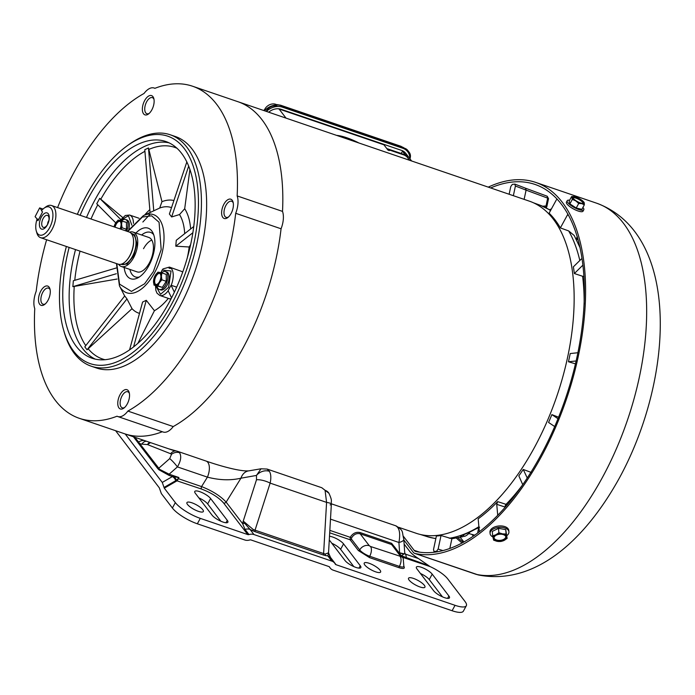 <?xml version="1.0" encoding="UTF-8"?>
<svg xmlns="http://www.w3.org/2000/svg" width="695" height="695" viewBox="0 0 695 695"><rect width="100%" height="100%" fill="white"/><g stroke="black" fill="none" stroke-linecap="round" stroke-linejoin="round"><path stroke-width="1.04" d="M131.042 233.19L134.7 234.849L136.906 243.693L133.779 255.699L127.124 264.065L120.4 264.369M44.02 208.222L45.722 206.98A16.984 8.618 108.8 0 1 51.578 205.538A16.984 8.618 108.8 0 1 52.047 229.402A16.984 8.618 108.8 0 1 40.605 237.681A16.984 8.618 108.8 0 1 36.852 232.964L36.27 230.931A14.847 7.532 108.8 0 1 36.922 219.49L37.99 220.715L42.534 211.923L41.474 210.698A14.847 7.532 108.8 0 1 44.02 208.222A14.847 7.532 108.8 0 1 52.846 213.417A14.847 7.532 108.8 0 1 46.426 232.226A14.847 7.532 108.8 0 1 36.27 230.931M40.605 237.681L118.254 264.178A16.984 8.618 -71.2 0 0 129.696 255.899A16.984 8.618 -71.2 0 0 129.218 232.034L51.578 205.538M47.347 224.937A8.557 4.344 108.8 0 1 40.406 228.229A8.557 4.344 108.8 0 1 41.335 217.083A8.557 4.344 108.8 0 1 48.276 213.791A8.557 4.344 108.8 0 1 47.347 224.937M43.168 218.465A6.333 3.214 -71.2 0 0 41.804 224.919A6.333 3.214 -71.2 0 0 44.497 227.361A6.333 3.214 -71.2 0 0 47.616 224.277A6.333 3.214 -71.2 0 0 48.346 216.084A6.333 3.214 -71.2 0 0 43.168 218.465M48.919 220.463A3.371 1.711 -71.2 0 0 48.398 221.253A3.371 1.711 -71.2 0 0 47.634 224.25M118.602 264.282A18.183 9.226 -71.2 0 0 121.356 266.506A18.183 9.226 -71.2 0 0 133.614 257.645A18.183 9.226 -71.2 0 0 133.101 232.087A18.183 9.226 -71.2 0 0 129.565 232.165M37.834 219.125L36.922 219.49M195.364 493.328A9.339 2.58 -151.4 0 1 194.782 491.452A9.339 2.58 -151.4 0 1 199.7 491.643A9.339 2.58 -151.4 0 1 210.602 498.524L227.291 520.355A9.339 2.58 -151.4 0 1 227.873 522.223A9.339 2.58 -151.4 0 1 220.741 521.163A9.339 2.58 -151.4 0 1 212.062 515.151L195.364 493.328M191.855 502.78A9.339 2.58 -151.4 0 1 200.195 507.263A9.339 2.58 -151.4 0 1 203.331 511.546A9.339 2.58 -151.4 0 1 198.414 511.355A9.339 2.58 -151.4 0 1 190.065 506.881A9.339 2.58 -151.4 0 1 186.929 502.598A9.339 2.58 -151.4 0 1 191.855 502.78M329.282 539.954L345.015 560.526A9.339 2.58 28.6 0 0 353.694 566.538A9.339 2.58 28.6 0 0 360.835 567.598A9.339 2.58 28.6 0 0 360.253 565.73L343.556 543.898A9.339 2.58 28.6 0 0 332.662 537.018A9.339 2.58 28.6 0 0 329.5 536.297M421.3 567.268A9.339 2.58 28.6 0 0 416.383 567.077A9.339 2.58 28.6 0 0 416.965 568.953L433.663 590.776A9.339 2.58 28.6 0 0 442.341 596.788A9.339 2.58 28.6 0 0 449.474 597.848A9.339 2.58 28.6 0 0 448.892 595.98L432.203 574.148A9.339 2.58 28.6 0 0 421.3 567.268M375.691 571.855A9.339 2.58 28.6 0 0 380.608 572.046A9.339 2.58 28.6 0 0 377.481 567.763A9.339 2.58 28.6 0 0 369.132 563.28A9.339 2.58 28.6 0 0 364.215 563.098A9.339 2.58 28.6 0 0 367.342 567.381A9.339 2.58 28.6 0 0 375.691 571.855M420.015 586.98A9.339 2.58 28.6 0 0 424.932 587.171A9.339 2.58 28.6 0 0 421.796 582.888A9.339 2.58 28.6 0 0 413.456 578.405A9.339 2.58 28.6 0 0 408.53 578.223A9.339 2.58 28.6 0 0 411.666 582.506A9.339 2.58 28.6 0 0 420.015 586.98M249.766 539.972A8.557 6.985 -37.4 0 1 244.788 539.98L197.345 523.795L200.299 518.374L247.741 534.568A2.137 1.746 -37.4 0 0 248.984 534.568A8.557 6.985 -37.4 0 1 253.962 534.551L331.819 561.117A8.557 6.985 -37.4 0 1 334.677 563.141A8.557 6.985 -37.4 0 1 335.216 563.993A2.137 1.746 -37.4 0 0 336.067 564.714L455.051 605.319L452.097 610.731L333.113 570.126A8.557 6.985 -37.4 0 1 330.255 568.102A8.557 6.985 -37.4 0 1 329.717 567.25A2.137 1.746 142.6 0 0 328.865 566.538L251.008 539.963A2.137 1.746 142.6 0 0 249.766 539.972M150.52 442.619L147.47 444.574L170.623 453.731A8.557 6.229 -77.1 0 1 176.608 451.055L168.642 448.805M253.962 534.551L250.009 529.382L253.032 530.876A2.137 0.625 113.5 0 1 253.197 529.477L243.241 521.085L242.633 523.674A8.557 3.536 12.9 0 1 244.727 523.352L243.241 521.085L256.498 479.767L256.472 475.432L240.948 478.195L226.144 502.12C220.55 496.056 212.357 490.878 201.567 486.587L207.414 477.135A12.84 6.516 -71.2 0 0 206.094 461.063L177.668 451.359L179.536 452.714C181.603 456.146 180.909 460.872 177.425 466.901L207.414 477.135C219.412 480.245 230.584 480.601 240.948 478.195A12.84 10.008 -95.2 0 1 249.079 470.81L249.079 470.81C240.705 471.827 219.281 465.711 206.094 461.063M269.408 471.314C270.998 474.103 271.241 478.03 270.138 483.112L326.581 502.381L325.069 490.305L321.802 487.734L267.097 469.064L269.408 471.314A10.694 8.549 -30.2 0 0 256.472 475.432L261.025 468.786L249.079 470.81M330.49 519.13L398.921 542.482C400.555 533.256 399.46 527.687 395.637 525.776M331.376 503.814L396.037 525.88C404.134 530.989 401.658 531.136 403.821 539.294L404.742 553.194M125.213 433.984L162.274 482.434L164.289 488.168L175.34 502.607L172.386 508.019L161.344 493.58L159.32 487.847L115.613 430.709M172.386 508.019A21.397 5.916 28.6 0 0 197.345 523.795M198.848 497.881A9.339 2.58 -151.4 0 1 207.649 503.945L220.862 521.215M452.097 610.731A21.397 5.916 28.6 0 0 463.374 611.157L466.328 605.736A21.397 5.916 -151.4 0 1 455.051 605.319M331.81 543.255A9.339 2.58 -151.4 0 1 340.611 549.319L353.816 566.59M420.449 573.505A9.339 2.58 -151.4 0 1 429.249 579.569L442.463 596.84M149.703 442.341A8.557 5.768 94.5 0 0 147.47 444.574L141.884 444.14A8.557 5.768 94.5 0 1 146.576 441.273M144.169 440.456A8.557 6.985 142.6 0 0 138.54 442.055L159.694 469.394L169.137 474.19L178.919 477.526L178.346 478.603M141.884 444.14L139.86 443.688A1.069 0.869 -37.4 0 1 138.861 443.879L157.687 468.491A1.069 0.869 -37.4 0 0 158.686 468.3L169.71 458.613A8.557 1.173 48.7 0 1 177.425 466.901L169.137 474.19A1.069 0.539 108.8 0 0 169.102 475.415L172.429 476.553L162.274 482.434M256.498 479.767A10.694 3.336 17.8 0 1 270.138 483.112L255.048 530.163L253.197 529.477M325.069 490.305A10.694 8.401 -31.7 0 1 328.97 493.302L328.97 493.302C332.723 501.721 330.855 500.278 331.359 504.153L331.359 504.153A10.694 1.781 3.3 0 1 330.125 504.9M253.032 530.876L255.239 531.736A2.137 1.086 108.8 0 1 255.048 530.163L323.609 553.559L326.581 502.381A10.694 1.781 3.3 0 1 331.359 504.153L328.535 552.838L327.866 555.948L323.809 555.131A2.137 1.086 -71.2 0 1 323.609 553.559L325.26 554.063L328.535 552.794M402.44 557.216L430.023 566.564L418.468 558.563L405.324 554.08L399.616 552.838L398.921 542.482A8.557 3.119 -3.8 0 0 403.821 539.294M360.219 532.587A1.069 0.539 108.8 0 0 360.184 533.821L369.28 545.705L370.522 546.496L400.685 556.426A7.489 6.107 -37.4 0 1 403.187 558.198L394.152 546.383L391.589 544.533L360.184 533.821C356.665 532.961 353.772 534.368 351.488 538.034L350.219 537.313C352.825 533.221 356.161 531.64 360.219 532.587L391.624 543.308L395.889 548.659M404.716 553.011C404.89 554.289 403.196 554.228 399.616 552.838L399.755 553.715M200.299 518.374A21.397 5.916 -151.4 0 1 175.34 502.607M430.023 566.564A19.252 5.325 -151.4 0 1 447.71 578.866L464.99 601.453A21.397 5.916 -151.4 0 1 466.328 605.736M328.535 552.838L330.724 557.972A8.557 6.985 142.6 0 0 327.866 555.948L331.819 561.117M244.727 523.352L250.009 529.382A8.557 6.985 142.6 0 0 245.031 529.399L248.984 534.568M418.468 558.563A18.183 5.03 -151.4 0 1 409.511 551.118L404.142 544.089M164.289 488.168L177.008 480.836A1.069 1.008 64.3 0 1 176.521 480.184L176.808 479.993A1.069 0.956 -96.5 0 0 177.26 480.775L178.328 478.655L201.567 486.587A2.137 1.086 -71.2 0 0 201.489 489.045C211.297 492.755 218.673 497.42 223.616 503.024L247.741 534.568M177.868 477.317A7.489 2.702 62.4 0 1 178.241 478.56L178.919 477.526L172.429 476.553A7.489 7.098 -120.1 0 1 175.748 480.671L176.521 480.184A7.489 6.429 21.2 0 0 173.715 476.848M245.031 529.399L242.633 523.674L226.144 502.12A2.137 1.746 -37.4 0 1 223.616 503.024M329.838 530.363L350.219 537.313L350.106 539.763L358.359 550.544L369.592 557.651L399.251 567.772C403.778 569.101 405.263 568.527 403.726 566.034M404.725 552.794L405.281 553.819A1.069 0.99 -15.3 0 1 404.751 553.22M403.708 554.054A7.489 3.145 166.8 0 1 401.336 555.774L427.138 565.078M405.281 553.819L405.324 554.08A7.489 3.796 108.8 0 1 406.201 557.929A1.069 0.539 108.8 0 0 406.332 558.485M176.808 479.993L178.181 478.629M351.488 538.034L351.47 539.155L359.723 549.945A8.557 2.363 28.6 0 0 369.705 556.252L399.373 566.373A8.557 2.363 28.6 0 0 403.882 566.547L403.838 566.616M336.623 135.386A30.484 8.436 -151.4 0 1 346.649 137.706A30.484 8.436 -151.4 0 1 358.941 142.996A30.484 8.436 -151.4 0 0 346.649 137.706A30.484 8.436 -151.4 0 0 336.623 135.386M128.792 229.315A9.452 4.795 -71.2 0 0 126.95 219.985L125.578 219.516A9.452 4.795 108.8 0 1 126.629 231.148M121.738 220.793A9.452 4.795 108.8 0 1 125.578 219.516M114.458 226.996A5.942 3.015 108.8 0 1 115.561 224.068A5.942 3.015 108.8 0 1 119.566 221.175A5.942 3.015 108.8 0 1 120.053 228.907M119.861 221.305A5.942 3.015 -71.2 0 0 116.169 224.277A5.942 3.015 -71.2 0 0 115.075 227.204M114.223 226.17L115.691 222.956L118.159 220.08L126.464 222.374L126.447 229.263L125.482 230.757M126.447 229.263L122.068 227.769L120.739 229.142M122.085 220.88L121.582 224.155L122.068 227.769M114.05 226.857A6.794 3.449 108.8 0 1 115.691 222.956A6.794 3.449 108.8 0 1 119.627 220.306A6.794 3.449 108.8 0 1 121.582 224.155A6.794 3.449 108.8 0 1 120.461 229.046M398.704 527.314L416.053 533.239A175.435 89.012 -71.2 0 0 534.307 447.719A175.435 89.012 -71.2 0 0 529.373 201.159L237.977 101.722A175.435 89.012 108.8 0 1 282.517 211.402A175.435 89.012 -71.2 0 0 237.977 101.722L192.611 86.241A175.435 89.012 108.8 0 1 237.151 195.921A18.183 9.226 108.8 0 1 235.701 213.304A175.435 89.012 108.8 0 1 197.545 332.801A175.435 89.012 108.8 0 1 127.871 411.075A18.183 9.226 108.8 0 1 117.776 416.54A18.183 9.226 108.8 0 1 117.047 416.209A175.435 89.012 108.8 0 1 79.291 418.312A175.435 89.012 108.8 0 1 34.75 308.623A18.183 9.226 108.8 0 1 36.201 291.24A175.435 89.012 108.8 0 1 46.626 239.732M237.151 195.921L282.517 211.402A18.183 9.226 -71.2 0 1 281.067 228.785A175.435 89.012 108.8 0 1 242.911 348.282A175.435 89.012 108.8 0 1 173.237 426.565A175.435 89.012 -71.2 0 0 242.911 348.282A175.435 89.012 -71.2 0 0 281.067 228.785L235.701 213.304M162.309 431.734A175.435 89.012 108.8 0 1 124.657 433.793A175.435 89.012 -71.2 0 0 162.309 431.734M580.16 247.924L574.192 235.483L568.675 230.931L560.37 227.917A175.253 88.917 -71.2 0 0 549.102 213.183L556.182 200.203A2.137 1.086 -71.2 0 1 557.216 199.161M584.009 276.732L574.348 273.535A175.253 88.917 -71.2 0 0 573.375 266.837L581.394 258.966M545.705 207.588L547.66 198.118L526.089 190.135L524.117 199.369M554.68 426.539L548.572 422.447A175.253 88.917 -71.2 0 0 551.865 414.611L558.615 417.226M575.512 363.867L568.458 361.756A175.253 88.917 -71.2 0 0 570.204 353.555L577.858 352.739M435.782 552.012L433.993 551.474L433.506 549.563L436.391 536.019A175.253 88.917 -71.2 0 0 441.021 535.524L451.88 538.755L462.861 536.688C460.533 536.74 459.96 536.366 461.141 535.576A2.137 1.72 71.3 0 0 462.01 535.558L479.611 527.21M461.141 535.576A175.053 88.812 -71.2 0 0 478.534 527.323L478.916 527.123M522.336 485.24A175.071 88.821 108.8 0 1 506.047 504.344L507.333 504.692M479.35 531.692A2.137 1.086 -71.2 0 1 479.307 531.44L478.169 518.826A175.253 88.917 -71.2 0 0 497.672 501.625L506.047 504.344A2.137 1.103 108 0 0 505.135 507.063L496.734 504.335L497.716 515.247M522.597 484.328L518.835 475.875A175.253 88.917 -71.2 0 0 523.239 469.446L531.38 472.496M542.682 206.215L545.992 205.963L546.861 206.511L548.529 198.666L546.913 196.181M451.88 538.755L449.83 548.416M461.975 542.986L456.502 538.251M462.861 536.688A2.137 1.321 -97.4 0 0 463.8 534.924M560.37 227.917L567.45 214.929A2.137 1.086 108.8 0 0 567.841 213.912M509.131 194.252L510.782 186.521L512.363 184.349L514.969 184.132L525.629 188.241L526.124 190.152M513.353 195.695L515.412 186.025L514.708 184.097M525.507 188.206L526.089 190.135L515.412 186.025M574.348 273.535L582.367 265.655L583.07 265.89M568.458 361.756L576.181 360.966M551.865 414.611L558.016 418.72M523.239 469.446L527.244 477.995M496.734 504.335L497.672 501.625M441.021 535.524L438.137 549.067L442.845 550.579M435.869 551.995L434.21 551.491L436.556 551.239L438.137 549.067M436.556 551.239L437.893 551.665M116.456 263.561L119.436 285.819A41.292 20.946 108.8 0 0 154.638 272.657A41.292 20.946 108.8 0 0 163.247 228.811A41.292 20.946 108.8 0 0 143.387 215.632L159.676 208.057L161.97 201.663L148.469 147.957L144.786 149.703L150.068 212.496M122.615 217.413L99.715 198.362L96.761 203.774L115.744 222.878M117.776 416.54L163.143 432.021A18.183 9.226 -71.2 0 0 173.237 426.565L127.871 411.075M91.227 366.204L96.457 367.994A122.277 62.037 -71.2 0 0 178.876 308.398A122.277 62.037 -71.2 0 0 175.444 136.55L170.206 134.769A122.277 62.037 108.8 0 1 186.964 147.323A122.277 62.037 108.8 0 1 173.646 306.608A122.277 62.037 108.8 0 1 91.227 366.204A122.277 62.037 108.8 0 1 74.469 353.651A122.277 62.037 108.8 0 1 64.227 332.227L63.645 330.203A120.131 60.951 108.8 0 1 66.381 246.473M77.354 214.329A120.131 60.951 108.8 0 1 126.368 146.402L128.071 145.151A122.277 62.037 108.8 0 1 170.206 134.769M144.673 100.549A10.19 5.169 -71.2 0 0 142.701 111.999A10.19 5.169 -71.2 0 0 148.469 113.997A10.19 5.169 -71.2 0 0 151.823 109.897A10.19 5.169 -71.2 0 0 153.786 98.412A10.19 5.169 -71.2 0 0 144.673 100.549M153.986 99.298A8.488 4.309 -71.2 0 0 152.379 97.656A8.488 4.309 -71.2 0 0 146.654 101.8A8.488 4.309 -71.2 0 0 146.888 113.728A8.488 4.309 -71.2 0 0 149.173 113.415M40.814 291.031A10.19 5.169 -71.2 0 0 38.842 302.481A10.19 5.169 -71.2 0 0 44.61 304.48A10.19 5.169 -71.2 0 0 47.972 300.379A10.19 5.169 -71.2 0 0 49.936 288.894A10.19 5.169 -71.2 0 0 40.814 291.031M50.136 289.78A8.488 4.309 -71.2 0 0 48.52 288.138A8.488 4.309 -71.2 0 0 42.795 292.282A8.488 4.309 -71.2 0 0 43.038 304.21A8.488 4.309 -71.2 0 0 45.314 303.897M129.392 393.405A8.488 4.309 -71.2 0 0 128.94 392.632A8.488 4.309 -71.2 0 0 127.784 391.763A8.488 4.309 -71.2 0 0 122.059 395.898A8.488 4.309 -71.2 0 0 121.13 406.966A8.488 4.309 -71.2 0 0 122.294 407.835A8.488 4.309 -71.2 0 0 124.579 407.522M118.967 407.922A10.19 5.169 -71.2 0 0 123.875 408.104A10.19 5.169 -71.2 0 0 129.192 392.51A10.19 5.169 -71.2 0 0 128.34 390.729A10.19 5.169 -71.2 0 0 120.079 394.647A10.19 5.169 -71.2 0 0 118.967 407.922M233.251 202.923A8.488 4.309 -71.2 0 0 232.799 202.149A8.488 4.309 -71.2 0 0 231.635 201.281A8.488 4.309 -71.2 0 0 225.91 205.416A8.488 4.309 -71.2 0 0 224.989 216.484A8.488 4.309 -71.2 0 0 226.153 217.353A8.488 4.309 -71.2 0 0 228.429 217.04M222.817 217.439A10.19 5.169 -71.2 0 0 227.725 217.622A10.19 5.169 -71.2 0 0 233.051 202.028A10.19 5.169 -71.2 0 0 232.191 200.247A10.19 5.169 -71.2 0 0 223.929 204.165A10.19 5.169 -71.2 0 0 222.817 217.439M126.368 146.402A120.131 60.951 108.8 0 1 184.236 148.53A120.131 60.951 108.8 0 1 171.144 305.027A120.131 60.951 108.8 0 1 73.705 351.253A120.131 60.951 108.8 0 1 63.645 330.203M69.135 247.411A114.466 58.076 -71.2 0 0 92.001 358.22A114.466 58.076 -71.2 0 0 169.154 302.429A114.466 58.076 -71.2 0 0 165.94 141.563A114.466 58.076 -71.2 0 0 88.786 197.354A114.466 58.076 -71.2 0 0 80.107 215.268M160.91 272.683A44.645 22.648 -71.2 0 0 162.152 270.06L171.048 270.998L168.59 287.356L160.519 294.333L155.671 285.671M182.646 272.31A14.977 7.602 108.8 0 0 181.699 271.441L169.415 267.097L163.056 268.895L162.152 270.06M169.05 268.235L171.344 268.478M187.094 258.636A56.695 28.764 -71.2 0 0 189.162 246.994L175.783 246.195L192.915 232.695M193.809 226.474L176.269 240.279L175.783 246.195M184.696 233.65A53.724 27.253 -71.2 0 0 179.501 214.555L171.639 216.953L188.701 166.036M186.859 161.874L169.389 214.008L171.639 216.953M124.153 267.462A26.74 13.57 -71.2 0 0 137.358 278.113A26.74 13.57 -71.2 0 0 148.826 265.742A26.74 13.57 -71.2 0 0 152.857 232.686A26.74 13.57 -71.2 0 0 135.899 233.042M129.887 269.417A23.534 11.937 -71.2 0 0 139.304 277.001M121.356 266.506L137.054 271.867A18.183 9.226 -71.2 0 0 149.312 263.005A18.183 9.226 -71.2 0 0 148.799 237.447L133.101 232.087M57.589 207.588A175.435 89.012 108.8 0 1 144.03 93.469A18.183 9.226 108.8 0 1 154.125 88.013A18.183 9.226 108.8 0 1 154.855 88.335A175.435 89.012 108.8 0 1 192.611 86.241M116.161 268.009L73.34 280.745L72.853 286.653L116.308 273.734M117.09 279.043L72.853 286.653M84.799 346.84L87.057 349.785L126.968 298.885L124.718 295.94L84.799 346.84M126.968 298.885L132.033 308.676L87.057 349.785M153.76 210.846L148.469 147.957M179.501 214.555L184.696 208.743L189.926 169.319M189.162 246.994L190.665 244.588M168.181 290.779A14.977 7.602 108.8 0 1 159.746 295.445L169.875 298.902L171.257 298.468M137.888 343.295L154.429 310.708A56.695 28.764 -71.2 0 0 168.312 298.372M133.596 346.866L146.28 300.301L142.597 302.047L129.583 349.828M132.033 308.676A56.695 28.764 -71.2 0 0 139.513 313.367M99.715 198.362L120.748 219.524M146.28 300.301L154.429 310.708M174.367 292.187L171.074 285.237L176.686 287.157M171.552 297.894L168.121 290.649L171.074 285.237M153.725 234.754A23.534 11.937 -71.2 0 0 141.632 234.997M151.805 240.07A18.183 9.226 -71.2 0 0 143.526 248.688M508.922 531.857L508.801 530.476A9.452 5.378 174.8 0 0 504.805 526.593A9.452 5.378 174.8 0 0 494.823 526.888A9.452 5.378 174.8 0 0 489.966 532.179L490.088 533.56A9.452 5.378 -5.2 0 1 494.944 528.269A9.452 5.378 -5.2 0 1 504.935 527.974A9.452 5.378 -5.2 0 1 508.922 531.857A9.452 5.378 -5.2 0 1 506.881 535.619M492.894 536.957A9.452 5.378 -5.2 0 1 490.088 533.56M498.888 532.744L502.546 533.873A6.794 3.866 -5.2 0 1 506.664 536.696A6.794 3.866 -5.2 0 1 504.075 540.432A6.794 3.866 -5.2 0 1 497.351 541.344A6.794 3.866 -5.2 0 1 496.048 541.014A6.794 3.866 -5.2 0 1 493.233 538.521L492.677 535.836L495.822 534.785L498.888 532.744L498.489 528.339L505.717 529.607L507.133 538.382L504.075 540.432L500.921 541.483L497.351 541.344L493.693 540.206L493.233 538.521A6.794 3.866 -5.2 0 1 495.822 534.785A6.794 3.866 -5.2 0 1 502.546 533.873L506.108 534.012L507.133 538.382M503.362 534.629A5.942 3.379 -5.2 0 1 505.864 537.07A5.942 3.379 -5.2 0 1 502.815 540.397A5.942 3.379 -5.2 0 1 496.534 540.588A5.942 3.379 -5.2 0 1 494.032 538.139A5.942 3.379 -5.2 0 1 497.081 534.82A5.942 3.379 -5.2 0 1 503.362 534.629M494.023 537.834A5.942 3.379 174.8 0 0 496.482 539.972A5.942 3.379 174.8 0 0 502.52 539.876A5.942 3.379 174.8 0 0 505.812 536.766M492.677 535.836L492.277 531.44L498.489 528.339M505.717 529.607L506.108 534.012M41.77 210.342L39.65 207.892L35.106 216.675L38.225 220.263M43.021 209.047L39.65 207.892M405.194 152.726A9.843 8.036 142.6 0 0 402.596 151.171L401.137 153.465M402.422 151.11L406.479 156.418L404.481 155.15A9.843 4.995 -71.2 0 0 403.135 154.142L387.428 148.782A9.843 4.995 108.8 0 1 388.774 149.799L389.374 150.58L387.984 150.103L383.927 144.803L279.06 109.011A9.843 8.036 142.6 0 0 278.113 108.759M386.88 148.661A9.843 4.995 108.8 0 1 387.428 148.782M265.394 109.862L264.83 109.132A8.557 6.985 -37.4 0 1 275.75 104.293L276.297 105.014M404.629 148.27L404.872 148.356A8.557 6.985 -37.4 0 1 407.73 150.381L409.233 152.344A8.557 6.985 -37.4 0 1 409.937 158.79M266.333 111.096A8.557 6.985 -37.4 0 1 277.253 106.257M406.393 150.328A8.557 6.985 -37.4 0 1 409.233 152.344M567.207 200.699L566.434 202.123A9.452 2.615 28.6 0 0 569.605 206.458A9.452 2.615 28.6 0 0 578.058 210.985A9.452 2.615 28.6 0 0 583.036 211.176L583.809 209.751A9.452 2.615 -151.4 0 1 578.831 209.569A9.452 2.615 -151.4 0 1 570.386 205.034A9.452 2.615 -151.4 0 1 567.207 200.699A9.452 2.615 -151.4 0 1 569.631 200.23M576.172 197.458A5.942 1.642 -151.4 0 1 581.48 200.299A5.942 1.642 -151.4 0 1 583.479 203.027A5.942 1.642 -151.4 0 1 580.351 202.914A5.942 1.642 -151.4 0 1 575.034 200.064A5.942 1.642 -151.4 0 1 573.045 197.337A5.942 1.642 -151.4 0 1 576.172 197.458M583.183 203.27A5.942 1.642 28.6 0 0 575.834 198.084A5.942 1.642 28.6 0 0 572.993 197.719M582.897 207.466A9.452 2.615 -151.4 0 1 583.809 209.751M584.339 204.825L581.871 209.351L576.225 208.013L569.874 203.878L569.153 201.098L571.62 196.563L573.54 196.537A6.794 1.877 -151.4 0 1 574.722 196.728A6.794 1.877 -151.4 0 1 580.725 199.465A6.794 1.877 -151.4 0 1 583.878 202.175A6.794 1.877 -151.4 0 1 584.26 202.923L584.339 204.825L581.802 203.635L578.7 203.479L575.799 200.898L572.341 199.352L571.62 196.563M569.874 203.878L572.341 199.352M576.225 208.013L578.7 203.479M583.626 202.037L584.26 202.923A6.794 1.877 -151.4 0 1 581.802 203.635A6.794 1.877 -151.4 0 1 575.799 200.898A6.794 1.877 -151.4 0 1 572.263 197.45A6.794 1.877 -151.4 0 1 573.54 196.537M401.015 146.315L280.615 105.223A4.283 2.172 108.8 0 1 281.206 105.666L401.597 146.749A14.977 12.223 -37.4 0 1 406.61 150.285L401.015 146.315A4.283 2.172 108.8 0 1 401.597 146.749L402.726 148.226A14.977 12.223 -37.4 0 1 407.73 151.762A14.977 12.223 -37.4 0 1 409.85 158.686M402.726 148.226L282.326 107.134L281.206 105.666A14.977 12.223 -37.4 0 0 264.508 110.774M266.428 111.426A14.977 12.223 -37.4 0 1 282.326 107.134M407.366 157.417A12.406 10.13 142.6 0 0 405.698 153.317A12.406 10.13 142.6 0 0 401.545 150.389L281.145 109.306A12.406 10.13 142.6 0 0 268.696 112.199M488.255 187.129A195.226 99.046 108.8 0 1 535.767 182.429A195.226 99.046 108.8 0 1 541.257 456.806A195.226 99.046 108.8 0 1 415.028 553.472L478.447 574.982C534.42 585.807 584.521 540.979 619.236 478.282C674.402 377.411 680.509 234.241 596.84 203.27A195.226 99.046 108.8 0 1 602.322 477.647A195.226 99.046 108.8 0 1 476.101 574.313A10.694 5.43 108.8 0 1 475.806 574.235L478.447 574.982M403.439 536.349L414.107 550.292A10.694 5.43 -71.2 0 0 415.575 551.396A10.694 5.43 -71.2 0 0 415.879 551.482A193.088 97.96 -71.2 0 0 540.501 455.824A193.088 97.96 -71.2 0 0 535.081 184.462A193.088 97.96 -71.2 0 0 490.653 187.945M473.373 536.036L471.827 534.377M415.028 553.472A10.694 5.43 108.8 0 1 414.733 553.394A10.694 5.43 108.8 0 1 413.264 552.29L403.865 539.998M463.878 541.944L460.307 537.452M477.665 532.961L478.612 527.809M468.812 533.56L474.659 535.141M159.277 289.459L160.649 289.928A9.452 4.795 -71.2 0 0 167.026 285.315A9.452 4.795 -71.2 0 0 166.765 272.023L165.384 271.563A9.452 4.795 108.8 0 1 165.653 284.846A9.452 4.795 108.8 0 1 159.277 289.459A9.452 4.795 108.8 0 1 157.027 286.132M161.544 272.84A9.452 4.795 108.8 0 1 165.384 271.563M159.546 281.571A5.942 3.015 108.8 0 1 155.541 284.472A5.942 3.015 108.8 0 1 155.367 276.115A5.942 3.015 108.8 0 1 159.381 273.222A5.942 3.015 108.8 0 1 159.546 281.571M159.668 273.352A5.942 3.015 -71.2 0 0 155.984 276.323A5.942 3.015 -71.2 0 0 155.854 284.542M161.892 272.927L166.27 274.421L166.253 281.31L162.317 287.391L154.012 285.098L153.525 281.484L154.029 278.209L155.506 275.003L157.965 272.127L161.892 272.927L161.388 276.202L161.874 279.816L159.416 282.691L157.939 285.897L154.012 285.098M162.317 287.391L157.939 285.897M166.253 281.31L161.874 279.816M155.506 275.003A6.794 3.449 108.8 0 1 159.433 272.353A6.794 3.449 108.8 0 1 161.388 276.202A6.794 3.449 108.8 0 1 159.416 282.691A6.794 3.449 108.8 0 1 155.48 285.332A6.794 3.449 108.8 0 1 153.525 281.484A6.794 3.449 108.8 0 1 155.506 275.003M121.086 264.239L121.495 264.378A16.124 8.184 -71.2 0 0 132.363 256.516A16.124 8.184 -71.2 0 0 133.883 235.223A16.124 8.184 -71.2 0 0 131.911 233.859L131.503 233.711M133.544 240.626A16.124 8.184 108.8 0 1 129.922 255.682A16.124 8.184 108.8 0 1 126.924 260.026M169.71 458.613L171.526 454.261L170.623 453.731M171.526 454.261A8.557 6.985 -37.4 0 1 179.536 452.714M225.988 522.744L227.291 520.355M207.649 503.945L210.602 498.524M329.699 532.796L350.106 539.763A1.069 0.869 142.6 0 0 351.47 539.155M336.067 564.714L329.482 556.096M255.239 531.736L323.809 555.131M177.008 480.836L201.489 489.045M358.95 568.119L360.253 565.73M340.611 549.319L343.556 543.898M447.589 598.369L448.892 595.98M429.249 579.569L432.203 574.148M391.624 543.308A1.069 0.539 -71.2 0 0 391.589 544.533L400.685 556.426M164.037 487.447L175.748 480.671A1.069 1.016 59.9 0 0 176.217 481.261M157.687 468.491L158.834 469.716L169.102 475.415M133.457 436.799L138.861 443.879M399.251 567.772A1.069 0.539 108.8 0 1 399.373 566.373A7.489 3.796 108.8 0 0 400.19 556.625M369.592 557.651A1.069 0.539 108.8 0 1 369.705 556.252A7.489 3.796 108.8 0 0 370.522 546.496M358.359 550.544A1.069 0.869 142.6 0 0 359.723 549.945A7.489 6.107 -37.4 0 1 369.28 545.705M325.26 554.063A2.137 1.477 -77.4 0 0 325.79 555.705M158.834 469.716A1.069 0.678 132.2 0 0 159.694 469.394M137.593 442.202A1.069 0.869 142.6 0 0 138.54 442.055L134.891 437.285M579.821 260.503A175.071 88.821 -71.2 0 0 568.675 230.931M584.148 304.123A175.071 88.821 -71.2 0 0 582.592 276.184M545.879 207.153A2.137 0.591 28.6 0 0 546.644 207.093L546.861 206.511M550.666 210.316L540.25 205.268A175.071 88.821 108.8 0 1 550.536 210.568M478.881 526.723A175.071 88.821 108.8 0 1 449.231 538.243M435.861 538.495A175.071 88.821 108.8 0 1 427.164 536.636L420.449 534.49M577.293 236.708L576.12 239.037M568.623 215.328L567.45 214.929M177.069 148.296A111.799 56.721 -71.2 0 0 149.034 149.356M144.925 151.319A111.799 56.721 -71.2 0 0 100.827 199.17M169.067 142.831A114.466 58.076 -71.2 0 0 95.163 199.535A114.466 58.076 -71.2 0 0 86.484 217.448M120.304 220.454L128.427 215.78L131.868 225.197M120.113 220.411L125.335 215.476L129.609 215.05A14.977 7.602 108.8 0 1 133.44 223.382M127.758 231.531L142.371 217.066L151.623 215.824L159.068 222.27L161.188 249.609L153.334 271.632L144.569 283.812L131.433 291.405L119.531 284.125L116.786 263.683M75.512 249.592A114.466 58.076 -71.2 0 0 95.258 359.124M171.517 207.657A53.724 27.253 -71.2 0 0 159.676 208.057M97.769 204.782A111.799 56.721 -71.2 0 0 91.01 218.995M80.038 251.138A111.799 56.721 -71.2 0 0 74.765 280.32M74.235 286.531A111.799 56.721 -71.2 0 0 85.772 345.597M88.3 348.933A111.799 56.721 -71.2 0 0 104.919 359.697M149.833 209.638A61.29 31.101 -71.2 0 0 144.603 215.068M173.906 200.525A61.29 31.101 -71.2 0 0 161.97 201.663M190.656 228.959A61.29 31.101 -71.2 0 0 184.696 208.743M169.415 267.097A14.977 7.602 108.8 0 1 171.187 285.28M402.596 151.171L409.555 160.276M404.481 155.15L388.774 149.799M279.06 109.011L286.019 118.115M549.658 209.708A193.088 97.96 108.8 0 1 551.439 208.908M414.107 550.292L419.467 552.125M329.152 566.668L330.255 568.102M176.608 451.055L177.668 451.359M267.089 469.064L261.007 468.786M321.802 487.734L328.97 493.302M330.724 557.972L334.677 563.141M403.882 566.547L403.187 558.198M175.01 450.977L79.291 418.312M540.25 205.268L533.63 202.853M435.826 538.66L427.164 536.636M464.312 536.384C466.293 535.871 468.195 534.403 470.02 531.979M577.719 238.142L576.694 240.166M525.637 188.249L547.191 196.216L548.529 198.666M458.083 537.947L463.165 542.343M546.644 207.093L546.07 207.762M154.959 88.3L154.125 88.013M139.026 218.265L129.609 215.05M150.224 214.051L142.857 222.018M119.436 285.819L124.666 296.009M143.387 215.632L127.42 231.418M155.498 285.602L155.836 290.275L156.983 293.151L159.746 295.445M405.889 153.499L411.605 160.971M263.735 110.505L264.595 109.567M276.41 104.519L280.615 105.223M535.767 182.429L596.84 203.27M414.733 553.394L475.806 574.235"/></g></svg>

